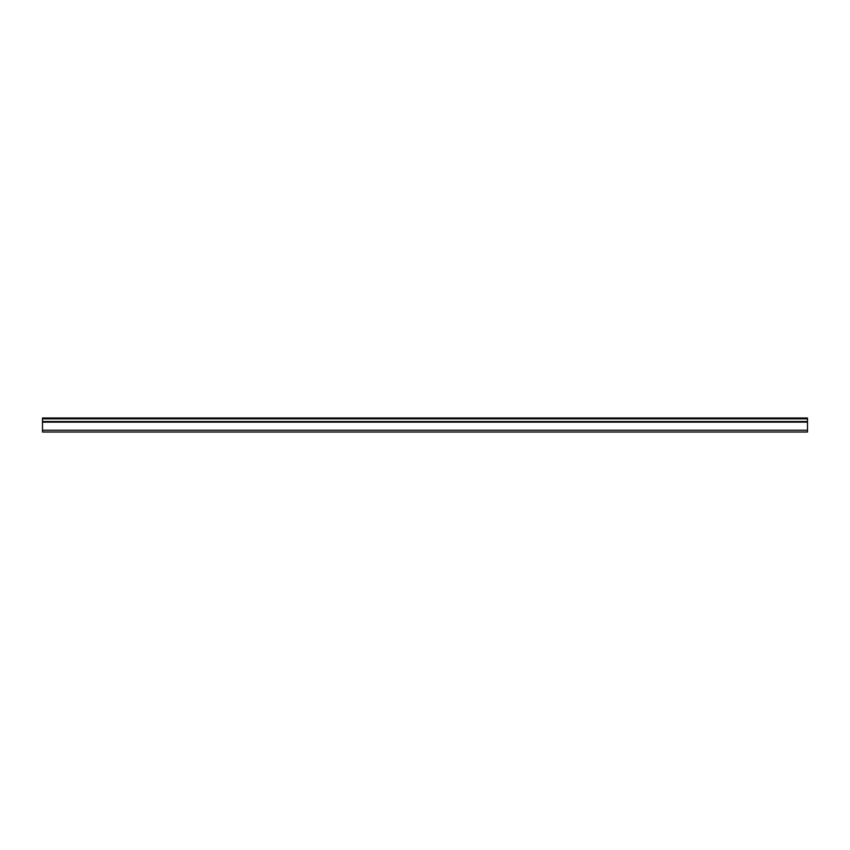 <?xml version="1.0" encoding="UTF-8"?>
<svg xmlns="http://www.w3.org/2000/svg" width="850" height="850" viewBox="0 0 850 850"><rect width="100%" height="100%" fill="white"/><g stroke="black" fill="none" stroke-linecap="round" stroke-linejoin="round"><path stroke-width="1.27" d="M42.5 432.013L42.5 417.987L807.5 417.987L807.5 432.013L42.5 432.013M807.5 430.228L42.5 430.228M42.5 422.131L807.5 422.131M42.5 421.515L807.5 421.515M42.5 418.827L807.5 418.827"/></g></svg>
